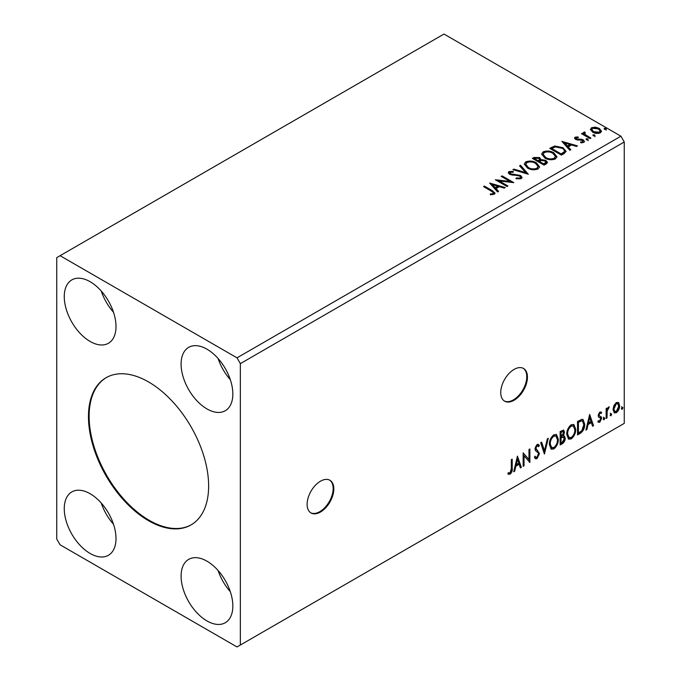 <?xml version="1.0" encoding="UTF-8"?>
<svg xmlns="http://www.w3.org/2000/svg" width="681" height="681" viewBox="0 0 681 681"><rect width="100%" height="100%" fill="white"/><g stroke="black" fill="none" stroke-linecap="round" stroke-linejoin="round"><path stroke-width="1.02" d="M320.47 512.035A18.881 10.905 120 0 0 332.805 495.393A18.881 10.905 120 0 0 329.91 480.258A18.881 10.905 120 0 0 320.47 481.195A18.881 10.905 120 0 0 308.135 497.837A18.881 10.905 120 0 0 311.03 512.972A18.881 10.905 120 0 0 320.47 512.035M310.698 512.767A18.881 10.905 120 0 0 319.806 511.652A18.881 10.905 120 0 0 332.047 495.308A18.881 10.905 120 0 0 329.57 480.079M514.095 400.249A18.881 10.905 120 0 0 526.43 383.607A18.881 10.905 120 0 0 523.536 368.472A18.881 10.905 120 0 0 514.095 369.408A18.881 10.905 120 0 0 501.752 386.05A18.881 10.905 120 0 0 504.647 401.186A18.881 10.905 120 0 0 514.095 400.249M504.323 400.981A18.881 10.905 120 0 0 513.423 399.866A18.881 10.905 120 0 0 525.664 383.522A18.881 10.905 120 0 0 523.195 368.293M148.552 381.939A84.98 49.066 -120 0 0 106.057 377.725A84.98 49.066 -120 0 0 93.033 445.825A84.98 49.066 -120 0 0 148.552 520.71A84.98 49.066 -120 0 0 191.038 524.915A84.98 49.066 -120 0 0 204.062 456.823A84.98 49.066 -120 0 0 148.552 381.939M106.398 377.538A84.98 49.066 -120 0 0 93.791 445.74A84.98 49.066 -120 0 0 149.216 520.327A84.98 49.066 -120 0 0 191.37 524.719M206.964 349.174A36.587 21.128 -120 0 0 188.671 347.361A36.587 21.128 -120 0 0 183.07 376.678A36.587 21.128 -120 0 0 206.964 408.923A36.587 21.128 -120 0 0 225.266 410.728A36.587 21.128 -120 0 0 230.868 381.411A36.587 21.128 -120 0 0 206.964 349.174M218.099 358.504A36.587 21.128 -120 0 0 230.323 379.683M90.13 341.462A36.587 21.128 60 0 1 66.227 309.217A36.587 21.128 60 0 1 71.837 279.9A36.587 21.128 60 0 1 90.13 281.713A36.587 21.128 60 0 1 114.033 313.958A36.587 21.128 60 0 1 108.424 343.275A36.587 21.128 60 0 1 90.13 341.462M113.489 312.221A36.587 21.128 60 0 1 101.256 291.042M90.13 493.725A36.587 21.128 -120 0 0 71.837 491.912A36.587 21.128 -120 0 0 66.227 521.229A36.587 21.128 -120 0 0 90.13 553.474A36.587 21.128 -120 0 0 108.424 555.287A36.587 21.128 -120 0 0 114.033 525.97A36.587 21.128 -120 0 0 90.13 493.725M101.256 503.055A36.587 21.128 -120 0 0 113.489 524.234M206.964 620.927A36.587 21.128 60 0 1 183.07 588.69A36.587 21.128 60 0 1 188.671 559.373A36.587 21.128 60 0 1 206.964 561.178A36.587 21.128 60 0 1 230.868 593.423A36.587 21.128 60 0 1 225.266 622.74A36.587 21.128 60 0 1 206.964 620.927M230.323 591.695A36.587 21.128 60 0 1 218.099 570.508M56.744 257.622L56.744 539.02L60.081 544.8L237.014 646.95L240.35 645.026L240.35 363.628L624.256 141.98L620.919 136.2L443.986 34.05L56.744 257.622M517.449 456.134L521.348 467.37L520.369 467.941L519.169 464.306L515.883 466.204L514.683 471.218L513.704 471.78L517.449 456.134M537.003 458.679L535.487 458.79L534.381 457.249L535.104 456.142L536.015 457.368L536.934 457.334L538.569 454.099L538.279 452.95L535.436 450.601L534.977 448.813L537.062 444.463L538.39 444.378L539.318 445.442L538.62 446.676L537.054 445.851L535.879 448.234L539.471 453.606L537.003 458.679L535.172 458.543M536.381 445.468L537.862 445.791L536.381 445.468L535.206 447.851L535.879 448.234M549.354 444.514C549.295 440.701 550.767 437.466 553.798 434.801L556.505 434.563L558.343 439.262C558.403 443.084 556.913 446.31 553.866 448.941L551.21 449.162L549.354 444.514M566.737 434.478C566.669 430.673 568.15 427.43 571.172 424.765L573.879 424.527L575.717 429.226C575.777 433.048 574.287 436.274 571.24 438.913L568.584 439.126L566.737 434.478M589.652 414.448L593.543 425.685L592.572 426.255L591.372 422.62L588.086 424.518L586.886 429.532L585.907 430.103L589.652 414.448M603.281 419.113L604.03 417.555L604.779 418.253L604.03 419.811L603.315 419.445M604.03 417.555L604.779 418.253L604.115 417.862L603.366 419.419M610.176 415.138L610.925 413.58L611.674 414.269L610.925 415.827L610.21 415.47M610.925 413.58L611.674 414.269L611.002 413.886L610.253 415.444M621.412 408.651L622.162 407.093L622.911 407.783L622.162 409.341L621.447 408.983M622.162 407.093L622.911 407.783L622.238 407.4L621.489 408.958M240.35 645.026L624.256 423.378L624.256 141.98M613.896 405.544L616.322 402.505L618.74 402.735L619.608 405.74C619.633 408.523 618.535 410.847 616.322 412.712L614.356 412.899L613.019 409.545L613.896 405.544M618.271 402.343L618.944 405.348L619.608 405.74M606.133 418.423L606.133 408.566L607.026 408.047L607.026 409.494L608.593 406.966L609.274 406.915L607.171 411.128L607.026 417.904L606.133 418.423M599.901 411.988L601.638 412.388L601.11 413.537L599.961 413.163L599.093 414.993L599.306 415.768L601.34 416.985L601.638 418.338L599.74 422.288L597.892 422.016L598.403 420.807L599.638 421.13L600.736 418.909L600.523 418.091L598.48 416.917L598.19 415.563L599.901 411.988M601.144 411.996L601.638 412.388L600.965 412.005L600.489 413.052M601.11 413.537L599.289 412.78L598.42 414.61L599.093 414.993M598.42 414.61L598.633 415.376L601.34 416.985L600.676 416.602L600.965 417.955L601.638 418.338M598.403 420.807L599.638 421.13M600.523 418.091L598.48 416.917M580.238 433.371L577.522 434.938L577.522 421.454L582.068 419.309L583.072 419.556L584.707 424.212C584.843 428.034 583.353 431.082 580.238 433.371L579.565 432.988L577.522 434.172M560.14 444.974L560.14 431.482L563.681 430.145L564.489 432.316L563.391 435.823L564.379 435.993L565.239 438.206C565.221 440.437 564.302 442.241 562.48 443.629L560.14 444.974M544.417 454.057L540.671 442.727L541.65 442.156L544.485 450.754L547.328 438.879L548.307 438.317L544.417 454.057M524.038 465.813L523.144 466.332L523.144 452.839L528.984 459.53L528.984 449.469L529.886 448.949L529.886 462.442L524.038 455.776L524.038 465.813L523.144 465.566M511.312 468.647L511.312 459.675L512.206 459.156L512.206 468.264C512.572 470.511 511.857 472.495 510.069 474.231L507.864 473.942L508.324 472.648L510.06 472.852L511.312 468.647M508.307 474.257L507.864 473.942M593.262 135.8L593.032 134.804L594.76 134.932L594.981 135.928L593.262 135.8L593.032 134.804L593.032 135.57L594.76 135.706L594.76 134.932L594.981 135.928M586.367 139.775L586.145 138.779L587.865 138.907L588.086 139.903L586.367 139.775L586.145 138.779L586.145 139.554L587.865 139.682L587.865 138.907L588.086 139.903M561.876 141.376L577.454 145.87L576.475 146.441L571.529 144.968L568.252 146.866L570.797 149.718L569.818 150.28L561.876 141.376M544.851 158.009L541.642 154.042L543.097 151.872C546.911 150.501 550.469 150.807 553.781 152.791L556.939 156.766L555.449 158.92C551.67 160.256 548.137 159.958 544.851 158.009M489.673 183.061L505.251 187.556L504.272 188.126L499.326 186.654L496.049 188.552L498.594 191.404L497.615 191.965L489.673 183.061M510.18 172.259L510.478 173.8L520.514 175.443L522.055 177.469L521.212 178.694L516.028 178.737L516.172 177.971L519.943 178.039L520.548 177.171L519.603 175.953L509.626 174.345L508.256 172.651L508.988 171.561L513.219 171.399L513.236 172.225L510.18 172.259L509.737 173.638M527.477 168.045L524.268 164.078L525.715 161.908C529.529 160.537 533.095 160.844 536.407 162.819L539.556 166.802L538.075 168.956C534.296 170.293 530.763 169.986 527.477 168.045M604.49 129.313L604.268 128.317L605.988 128.445L606.218 129.441L604.49 129.313L604.268 128.317L604.268 129.092L605.988 129.22L605.988 128.445L606.218 129.441M240.35 363.628L237.014 357.84L60.081 255.698M237.014 357.84L620.919 136.2M544.051 165.16L532.363 158.409L534.015 157.456L539.607 157.575L540.995 159.643L545.83 160.307L547.464 162.376L546.383 163.815L544.051 165.16M541.029 159.337L540.995 160.418L545.83 161.074L545.83 160.307M528.32 174.242L512.895 169.654L513.874 169.092L525.579 172.565L519.552 165.806L520.531 165.245L528.32 174.242M491.307 191.097L483.536 186.611L484.429 186.092L492.32 190.646L495.07 193.166L494.278 194.238L490.72 194.74L490.277 193.957L492.312 193.796L493.461 192.961L493.07 194.323L493.07 193.557C493.597 192.587 493.01 191.761 491.307 191.097M507.949 185.998L507.047 186.517L495.368 179.775L509.924 181.435L501.207 176.405L502.11 175.885L513.789 182.627L499.258 180.984L507.949 185.998M564.14 153.557L561.425 155.123L549.746 148.381L554.717 145.998L562.923 147.692L566.047 151.31L564.14 153.557M576.228 137.758L576.509 138.924L581.608 139.273L583.225 139.869L584.468 141.444L583.796 142.38L580.791 142.78L580.518 142.031L582.647 141.835L582.374 140.414L575.649 139.469L574.509 138.056L575.122 137.187L578.067 136.89L578.28 137.613L576.228 137.758L575.939 138.95M582.647 141.835L582.647 142.61L582.647 141.835M584.715 132.863L585.277 134.659L590.938 138.09L590.035 138.609L581.497 133.68L582.4 133.161L583.651 133.885L583.319 132.94L584.792 131.944L585.268 132.718L584.409 134.14M590.529 129.926L591.534 127.713L595.364 127.126L599.271 128.377L601.51 131.212L600.378 132.812C597.646 133.799 595.083 133.595 592.683 132.182L590.418 129.322M605.988 129.22L606.218 130.216M533.036 158.801L534.015 158.23L539.607 158.35L539.607 157.575M539.607 158.35L540.995 160.418M545.83 161.074L547.405 162.75M539.403 161.44L539.403 162.214L543.753 164.717L545.941 162.895L544.928 160.827L541.429 160.435L539.403 161.44L543.753 163.951L545.941 162.121M534.466 158.588L534.466 159.354L538.211 161.516L539.735 160.129L538.731 158.111L535.394 158.052L534.466 158.588L538.211 160.75L539.735 159.363M538.671 161.252L538.671 160.486M538.211 161.516L538.211 160.75M544.774 164.13L544.774 163.355M543.753 164.717L543.753 163.951M524.302 164.479L525.715 161.908M525.715 162.674C529.529 161.303 533.095 161.61 536.407 163.593L536.407 162.819M536.407 163.593L539.531 167.177M525.8 164.334L528.371 168.292C530.984 169.85 533.81 170.105 536.841 169.05L538.067 166.453L535.504 163.338C532.874 161.772 530.022 161.516 526.958 162.572L525.8 164.334L528.371 167.517C530.984 169.084 533.81 169.331 536.841 168.284L538.067 166.453M536.841 169.05L536.841 168.284M528.371 168.292L528.371 167.517M513.772 169.918L513.874 169.092M513.874 169.858L525.579 173.34L525.579 172.565M520.012 166.317L520.531 165.245M520.531 166.019L527.698 174.055M516.164 178.762L516.172 177.971M516.172 178.737L519.943 178.805L519.943 178.039M519.943 178.805L520.548 177.171M508.324 173.042L508.988 171.561M508.988 172.336L513.219 172.174L513.219 171.399M510.18 173.034L510.478 173.8M510.478 174.566L512.529 175.128L512.529 174.353M512.529 175.128L514.802 175.153L514.802 174.387M514.802 175.153L520.514 176.209L520.514 175.443M520.514 176.209L522.004 177.835M484.2 186.994L484.429 186.092M484.429 186.858L494.993 193.54M490.277 194.723L492.312 194.57L492.312 193.796M492.312 194.57L493.07 194.323M490.448 183.93L504.374 188.067M498.134 191.667L496.049 189.318L496.049 188.552M492.567 184.645L492.567 185.419L495.232 188.407L497.743 186.952L497.743 186.185L492.567 184.645L495.232 187.633L497.743 186.185M495.232 188.407L495.232 187.633M496.772 180.584L509.924 182.202L509.924 181.435M501.88 176.788L502.11 175.885M502.11 176.651L512.41 182.602M507.285 186.39L499.258 181.75L499.258 180.984M541.676 154.442L543.097 151.872M543.097 152.646C546.911 151.276 550.469 151.582 553.781 153.557L553.781 152.791M553.781 153.557L556.905 157.149M543.174 154.306L545.745 158.256C548.358 159.822 551.184 160.069 554.223 159.022L555.441 156.417L552.878 153.31C550.248 151.735 547.405 151.488 544.332 152.544L543.174 154.306L545.745 157.49C548.358 159.048 551.184 159.303 554.223 158.247L555.441 156.417M554.223 159.022L554.223 158.247M545.745 158.256L545.745 157.49M550.41 148.764L554.717 146.773L554.717 145.998M554.717 146.773L562.923 148.458L562.923 147.692M562.923 148.458L566.005 151.701M564.2 152.57L564.2 151.795C564.685 150.39 563.962 149.199 562.021 148.203L555.347 146.909L551.84 148.552L561.127 153.915L564.2 151.795L564.2 152.57L562.097 154.127L562.097 153.361M551.84 148.552L551.84 149.326L561.127 154.689L562.097 154.127M561.127 154.689L561.127 153.915M562.651 142.244L576.569 146.381M570.337 149.982L568.252 147.632L568.252 146.866M564.77 142.959L564.77 143.734L567.435 146.721L569.946 145.266L569.946 144.5L564.77 142.959L567.435 145.947L569.946 144.5M567.435 146.721L567.435 145.947M574.594 138.456L575.122 137.187M575.122 137.962L576.654 137.613M578.067 137.596L578.067 136.89M576.228 138.532L576.509 139.699L576.509 138.924M576.509 139.699L577.497 140.022L577.497 139.247M577.497 140.022L581.608 140.048L581.608 139.273M581.608 140.048L583.225 140.635L583.225 139.869M583.225 140.635L584.383 141.801M581.693 142.848L582.647 142.61M587.865 139.682L588.086 140.678M582.17 134.063L582.4 133.161M582.4 133.927L583.651 134.659L583.651 133.885M583.396 133.365L583.813 132.174M583.813 132.94L584.792 132.718L584.792 131.944M584.715 133.629L585.277 134.659M585.277 135.434L590.265 138.473M594.76 135.706L594.981 136.702M590.47 129.705L591.534 127.713M591.534 128.479L595.364 127.892L595.364 127.126M595.364 127.892L599.271 129.143L599.271 128.377M599.271 129.143L601.468 131.586M591.823 129.45L593.585 132.437L599.323 132.982L600.123 131.024L598.378 128.896L592.581 128.317L591.823 129.45L593.585 131.663L599.323 132.208L600.123 131.024M599.323 132.982L599.323 132.208M593.585 132.437L593.585 131.663M621.489 406.71L622.238 407.4M618.944 405.348C618.969 408.132 617.871 410.464 615.65 412.328L616.322 412.712M615.65 412.328L614.041 412.66M617.667 403.629L615.65 403.339L613.249 408.643L614.228 411.222L616.314 411.503L618.714 406.268L617.667 403.629L616.314 403.722L613.922 409.034L614.892 411.605M615.65 403.339L616.314 403.722M613.249 408.643L613.922 409.034M610.253 413.197L611.002 413.886M606.362 408.43L607.026 409.494M608.422 407.085L608.176 407.825L608.848 408.208M608.176 407.825L608.448 408.268M606.822 409.375L606.499 410.737L607.171 411.128M606.499 410.737L606.362 417.521L607.026 417.904M603.366 417.172L604.115 417.862M600.438 413.154L599.289 412.78M598.633 415.376L599.535 415.878M600.965 417.955L599.076 421.897L599.74 422.288M599.076 421.897L597.986 422.126M598.684 417.172L599.569 417.632M589.499 415.078L592.879 425.302L593.543 425.685M592.879 425.302L592.351 425.608M588.086 424.518L587.422 424.127L590.699 422.237L591.372 422.62M587.422 424.127L586.222 429.149L586.886 429.532M589.72 417.657L589.056 417.274L587.805 422.526L588.469 422.91L590.98 421.462L589.72 417.657L588.469 422.91M582.732 419.402L584.043 423.829L584.707 424.212M584.043 423.829C584.179 427.642 582.681 430.698 579.565 432.988M582.527 421.045L580.927 420.475L577.752 421.931L577.752 432.656L578.416 433.039L581.787 430.75L583.813 424.731L582.527 421.045L581.591 420.858L578.416 422.314L578.416 433.039M577.752 421.931L578.416 422.314M580.927 420.475L581.591 420.858M573.538 424.374L575.053 428.843L575.717 429.226M575.053 428.843C575.113 432.665 573.615 435.891 570.576 438.53L571.24 438.913M570.576 438.53L568.26 438.904M573.359 426L570.542 425.744C568.099 427.898 566.907 430.511 566.967 433.576L568.448 437.313L571.214 437.542C573.674 435.423 574.883 432.827 574.824 429.745L573.359 426L571.214 426.127C568.771 428.289 567.579 430.894 567.631 433.959L569.112 437.704M570.542 425.744L571.214 426.127M566.967 433.576L567.631 433.959M563.306 430.026L564.489 432.316M563.817 431.933L563.323 434.359M562.727 435.44L563.391 435.823M564.004 435.857L565.239 438.206M564.566 437.815C564.558 440.054 563.638 441.858 561.808 443.237L562.48 443.629M561.808 443.237L560.14 444.199M562.259 436.742L563.723 437.219L562.259 436.742L560.378 437.67L560.378 442.684L561.042 443.067L562.072 442.48L564.336 438.726L562.923 437.125L561.042 438.053L561.042 443.067M563.136 431.584L562.463 431.192L560.378 431.958L560.378 436.283L561.042 436.674L563.587 432.861L563.136 431.584L561.042 432.35L561.042 436.674M561.306 431.422L561.97 431.805M560.378 431.958L561.042 432.35M560.378 437.67L561.042 438.053M556.164 434.401L557.679 438.879L558.343 439.262M557.679 438.879C557.73 442.693 556.241 445.919 553.193 448.558L553.866 448.941M553.193 448.558L550.886 448.932M555.985 436.036L553.168 435.78C550.725 437.934 549.533 440.539 549.593 443.603L551.065 447.349L553.832 447.579C556.3 445.459 557.501 442.854 557.45 439.773L555.985 436.036L553.832 436.163C551.397 438.317 550.205 440.93 550.257 443.986L551.738 447.732M553.168 435.78L553.832 436.163M549.593 443.603L550.257 443.986M541.191 442.42L543.821 450.371L544.485 450.754M547.43 438.819L544.051 452.95M534.857 456.517L536.015 457.368M538.041 444.242L539.318 445.442M538.654 445.059L538.118 446.004M535.206 447.851L536.415 449.664M535.751 449.281L537.53 450.371M536.858 449.988L539.471 453.606M538.807 453.214L536.339 458.296M523.144 452.925L528.984 459.53M529.214 449.341L529.214 461.999M529.307 462.11L529.886 462.442M523.374 465.429L523.374 455.393L524.038 455.776M517.296 456.764L520.676 466.987L521.348 467.37M520.676 466.987L520.156 467.294M515.883 466.204L515.219 465.813L518.496 463.923L519.169 464.306M515.219 465.813L514.019 470.835L514.683 471.218M517.526 459.343L516.853 458.96L515.602 464.212L516.266 464.595L518.786 463.148L517.526 459.343L516.266 464.595M511.542 459.539L511.542 467.881C511.899 470.12 511.184 472.112 509.405 473.84L510.069 474.231M509.405 473.84L507.949 474.01M534.015 158.23L534.015 157.456M492.32 191.412L492.32 190.646M551.508 148.135L551.508 147.36M579.276 140.005L579.276 139.239M588.069 137.204L588.069 136.43M606.362 414.21L607.026 414.593M578.339 421.59L579.003 421.973M560.829 437.406L561.493 437.789M511.542 467.881L512.206 468.264M600.693 413.171L600.029 412.788M599.595 416.023L598.922 415.631M598.803 421.156L598.131 420.773M600.284 417.896L599.62 417.513"/></g></svg>

